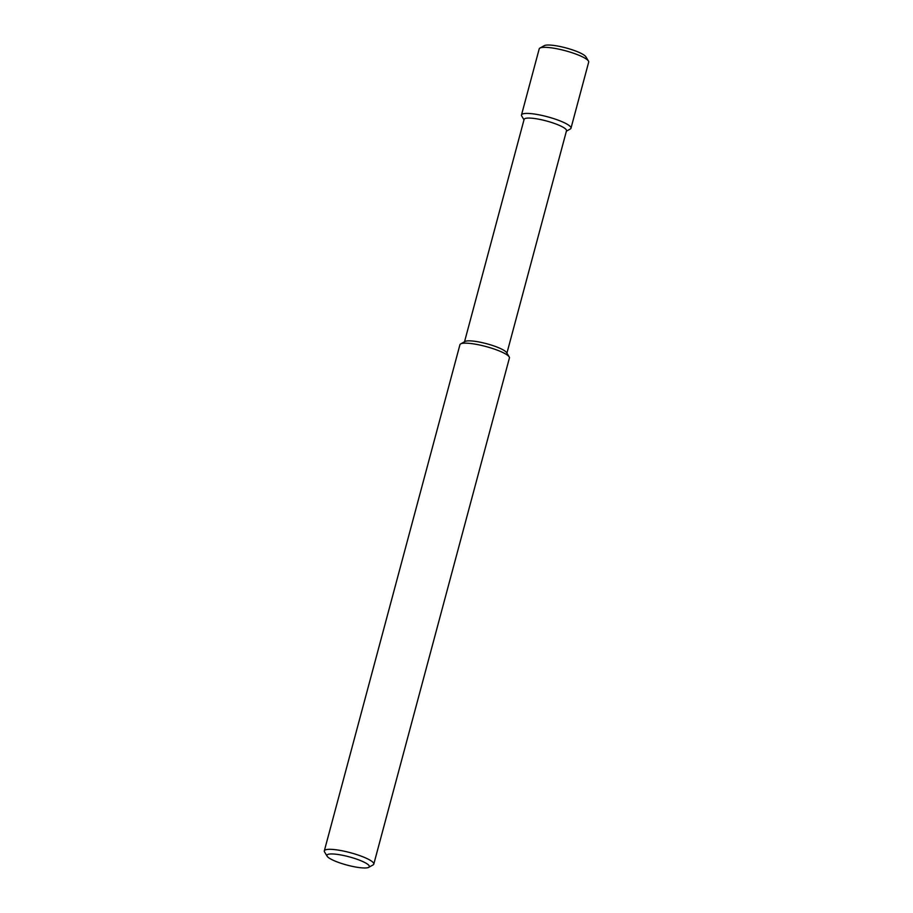 <?xml version="1.0" encoding="UTF-8"?>
<svg xmlns="http://www.w3.org/2000/svg" width="913" height="913" viewBox="0 0 913 913"><rect width="100%" height="100%" fill="white"/><g stroke="black" fill="none" stroke-linecap="round" stroke-linejoin="round"><path stroke-width="1.37" d="M353.708 866.654A21.946 4.257 -165 0 0 368.681 867.35A21.946 4.257 -165 0 0 349.223 856.851A21.946 4.257 -165 0 0 327.128 856.211A21.946 4.257 -165 0 0 353.708 866.654M368.681 867.35L373.052 864.942A25.61 4.976 -165 0 0 373.794 864.12A25.61 4.976 -165 0 0 350.341 852.696A25.61 4.976 -165 0 0 324.32 850.87A25.61 4.976 -165 0 0 324.549 851.943L327.128 856.211M373.794 864.12L509.42 357.964A25.61 4.976 -165 0 0 509.18 356.88A25.61 4.976 -165 0 0 485.967 346.541A25.61 4.976 -165 0 0 460.688 343.893A25.61 4.976 -165 0 0 459.935 344.715L324.32 850.87M509.18 356.88L506.601 352.623A21.946 4.257 -165 0 0 486.709 343.745A21.946 4.257 -165 0 0 465.048 341.485L460.688 343.893M506.92 353.137L566.505 130.753A21.946 4.257 -165 0 0 546.408 120.961A21.946 4.257 -165 0 0 524.108 119.398L464.523 341.77M566.391 131.164L570.226 129.053A25.61 4.976 -165 0 0 570.979 128.231A25.61 4.976 -165 0 0 547.526 116.796A25.61 4.976 -165 0 0 521.494 114.97A25.61 4.976 -165 0 0 521.734 116.054L523.994 119.808M570.979 128.231L588.68 62.13A25.61 4.976 -165 0 0 588.451 61.057A25.61 4.976 -165 0 0 565.238 50.706A25.61 4.976 -165 0 0 539.948 48.058A25.61 4.976 -165 0 0 539.206 48.88L521.494 114.97M588.451 61.057L585.872 56.789A21.946 4.257 -165 0 0 565.98 47.921A21.946 4.257 -165 0 0 544.319 45.65L539.948 48.058"/></g></svg>
